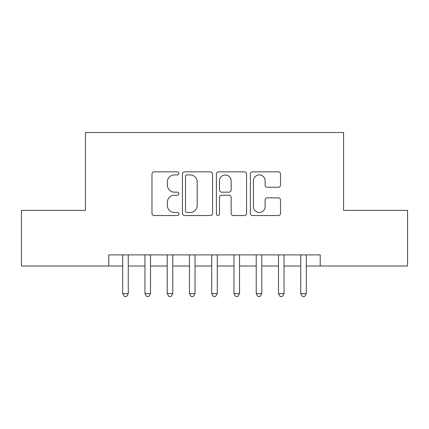 <?xml version="1.0" encoding="UTF-8"?>
<svg xmlns="http://www.w3.org/2000/svg" width="429" height="429" viewBox="0 0 429 429"><rect width="100%" height="100%" fill="white"/><g stroke="black" fill="none" stroke-linecap="round" stroke-linejoin="round"><path stroke-width="0.64" d="M178.893 173.38A1.528 1.528 0 0 0 177.365 171.852L154.156 171.852A2.183 2.183 0 0 0 151.973 174.035L151.973 213.352A2.183 2.183 0 0 0 154.156 215.535L177.365 215.535A1.528 1.528 0 0 0 178.893 214.007A1.528 1.528 0 0 0 177.365 212.478L174.362 212.478A6.987 6.987 0 0 1 167.374 205.491L167.374 202.209A6.987 6.987 0 0 1 174.362 195.222L177.365 195.222A1.528 1.528 0 0 0 178.893 193.694A1.528 1.528 0 0 0 177.365 192.165L174.362 192.165A6.987 6.987 0 0 1 167.374 185.172L167.374 181.896A6.987 6.987 0 0 1 174.362 174.909L177.365 174.909A1.528 1.528 0 0 0 178.893 173.38M278.335 187.248A2.183 2.183 0 0 0 280.523 185.065L280.523 174.035A2.183 2.183 0 0 0 278.335 171.852L252.563 171.852A2.183 2.183 0 0 0 250.375 174.035L250.375 213.352A2.183 2.183 0 0 0 252.563 215.535L278.335 215.535A2.183 2.183 0 0 0 280.523 213.352L280.523 200.027A2.183 2.183 0 0 0 278.335 197.844L267.305 197.844A2.183 2.183 0 0 0 265.122 200.027L265.122 206.633A5.845 5.845 0 0 1 259.277 212.478A5.845 5.845 0 0 1 253.437 206.633L253.437 180.748A5.845 5.845 0 0 1 259.277 174.909A5.845 5.845 0 0 1 265.122 180.748L265.122 185.065A2.183 2.183 0 0 0 267.305 187.248L278.335 187.248M108.794 266.018L21.45 266.018L21.45 210.382L85.43 210.382L85.43 132.497L343.57 132.497L343.57 210.382L407.55 210.382L407.55 266.018L320.206 266.018L320.206 254.89L108.794 254.89L108.794 266.018L122.705 266.018M212.591 174.035A2.183 2.183 0 0 0 210.403 171.852L184.631 171.852A2.183 2.183 0 0 0 182.443 174.035L182.443 213.352A2.183 2.183 0 0 0 184.631 215.535L210.403 215.535A2.183 2.183 0 0 0 212.591 213.352L212.591 174.035M218.597 171.852L244.369 171.852A2.183 2.183 0 0 1 246.557 174.035L246.557 213.352A2.183 2.183 0 0 1 244.369 215.535L233.338 215.535A2.183 2.183 0 0 1 231.156 213.352L231.156 197.404A2.183 2.183 0 0 0 228.973 195.222L221.654 195.222A2.183 2.183 0 0 0 219.471 197.404L219.471 214.007A1.528 1.528 0 0 1 217.943 215.535A1.528 1.528 0 0 1 216.409 214.007L216.409 174.035A2.183 2.183 0 0 1 218.597 171.852M128.266 266.018L144.959 266.018M150.52 266.018L167.213 266.018M172.774 266.018L189.462 266.018M195.029 266.018L211.717 266.018M217.283 266.018L233.971 266.018M239.538 266.018L256.226 266.018M261.787 266.018L278.48 266.018M284.041 266.018L300.734 266.018M306.295 266.018L320.206 266.018M187.033 174.909A1.528 1.528 0 0 0 185.505 176.437L185.505 210.95A1.528 1.528 0 0 0 187.033 212.478L190.197 212.478A6.987 6.987 0 0 0 197.19 205.491L197.19 181.896A6.987 6.987 0 0 0 190.197 174.909L187.033 174.909M231.156 180.861A5.845 5.845 0 0 0 225.311 175.016A5.845 5.845 0 0 0 219.471 180.861L219.471 189.977A2.183 2.183 0 0 0 221.654 192.165L228.973 192.165A2.183 2.183 0 0 0 231.156 189.977L231.156 180.861M128.266 254.89L128.266 293.613L122.705 293.613L122.705 254.89M128.266 293.613L126.598 296.503L124.372 296.503L122.705 293.613M150.52 254.89L150.52 293.613L144.959 293.613L144.959 254.89M150.52 293.613L148.852 296.503L146.627 296.503L144.959 293.613M172.774 254.89L172.774 293.613L167.213 293.613L167.213 254.89M172.774 293.613L171.107 296.503L168.881 296.503L167.213 293.613M195.029 254.89L195.029 293.613L189.462 293.613L189.462 254.89M195.029 293.613L193.361 296.503L191.136 296.503L189.462 293.613M217.283 254.89L217.283 293.613L211.717 293.613L211.717 254.89M217.283 293.613L215.61 296.503L213.39 296.503L211.717 293.613M239.538 254.89L239.538 293.613L233.971 293.613L233.971 254.89M239.538 293.613L237.864 296.503L235.639 296.503L233.971 293.613M261.787 254.89L261.787 293.613L256.226 293.613L256.226 254.89M261.787 293.613L260.119 296.503L257.893 296.503L256.226 293.613M284.041 254.89L284.041 293.613L278.48 293.613L278.48 254.89M284.041 293.613L282.373 296.503L280.148 296.503L278.48 293.613M306.295 254.89L306.295 293.613L300.734 293.613L300.734 254.89M306.295 293.613L304.628 296.503L302.402 296.503L300.734 293.613"/></g></svg>
